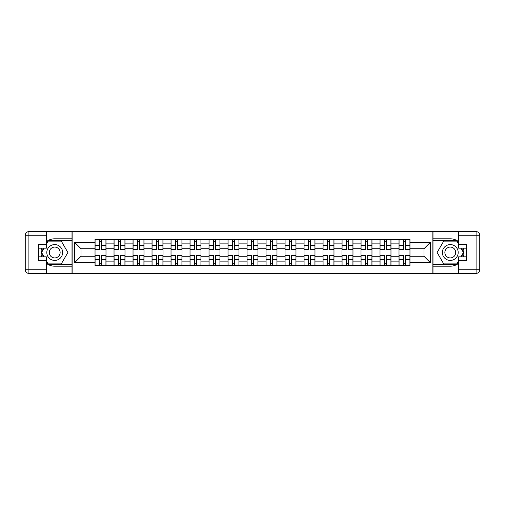 <?xml version="1.0" encoding="UTF-8"?>
<svg xmlns="http://www.w3.org/2000/svg" width="505" height="505" viewBox="0 0 505 505"><rect width="100%" height="100%" fill="white"/><g stroke="black" fill="none" stroke-linecap="round" stroke-linejoin="round"><path stroke-width="0.76" d="M46.321 263.32A13.698 13.698 0 0 0 54.723 266.198L72.013 266.198L72.013 273.388L432.987 273.388L432.987 266.198L450.277 266.198A13.698 13.698 0 0 0 458.679 263.32M458.679 241.68A13.698 13.698 0 0 0 450.277 238.802L432.987 238.802L432.987 231.612L72.013 231.612L72.013 238.802L54.723 238.802A13.698 13.698 0 0 0 46.321 241.68M114.029 265.592L114.029 243.12L105.993 243.12L105.993 265.592M105.993 243.12L105.993 239.408M114.029 243.12L114.029 239.408M124.994 239.408L124.994 265.592M133.03 265.592L133.03 239.408M143.988 239.408L143.988 265.592M152.03 265.592L152.03 239.408M162.989 239.408L162.989 265.592M171.025 265.592L171.025 239.408M181.989 239.408L181.989 265.592M190.025 265.592L190.025 239.408M200.984 239.408L200.984 265.592M209.026 265.592L209.026 239.408M219.984 239.408L219.984 265.592M228.02 265.592L228.02 239.408M238.985 239.408L238.985 265.592M247.021 265.592L247.021 239.408M257.979 239.408L257.979 265.592M266.015 265.592L266.015 239.408M276.98 239.408L276.98 265.592M285.016 265.592L285.016 239.408M295.974 239.408L295.974 265.592M304.016 265.592L304.016 239.408M314.975 239.408L314.975 265.592M323.011 265.592L323.011 239.408M333.975 239.408L333.975 265.592M342.011 265.592L342.011 239.408M352.97 239.408L352.97 265.592M361.012 265.592L361.012 239.408M371.97 239.408L371.97 265.592M380.006 265.592L380.006 239.408M390.971 239.408L390.971 265.592M399.007 265.592L399.007 239.408M399.007 256.275L390.971 256.275M380.006 256.275L371.97 256.275M361.012 256.275L352.97 256.275M342.011 256.275L333.975 256.275M323.011 256.275L314.975 256.275M304.016 256.275L295.974 256.275M285.016 256.275L276.98 256.275M266.015 256.275L257.979 256.275M247.021 256.275L238.985 256.275M228.02 256.275L219.984 256.275M209.026 256.275L200.984 256.275M190.025 256.275L181.989 256.275M171.025 256.275L162.989 256.275M152.03 256.275L143.988 256.275M133.03 256.275L124.994 256.275M114.029 256.275L105.993 256.275M399.007 248.725L390.971 248.725M380.006 248.725L371.97 248.725M361.012 248.725L352.97 248.725M342.011 248.725L333.975 248.725M323.011 248.725L314.975 248.725M304.016 248.725L295.974 248.725M285.016 248.725L276.98 248.725M266.015 248.725L257.979 248.725M247.021 248.725L238.985 248.725M228.02 248.725L219.984 248.725M209.026 248.725L200.984 248.725M190.025 248.725L181.989 248.725M171.025 248.725L162.989 248.725M152.03 248.725L143.988 248.725M133.03 248.725L124.994 248.725M114.029 248.725L105.993 248.725M81.027 256.275L95.035 256.275L95.035 248.725L81.027 248.725L81.027 256.275L74.576 262.733L74.576 242.267L95.035 242.267L95.035 248.725M409.965 248.725L409.965 256.275L423.973 256.275L423.973 248.725L409.965 248.725L409.965 239.408L95.035 239.408L95.035 242.267M409.965 242.267L430.424 242.267L430.424 262.733L409.965 262.733L409.965 256.275M95.035 256.275L95.035 265.592L409.965 265.592L409.965 262.733M95.035 262.733L74.576 262.733M432.861 273.388L432.861 231.612M72.139 273.388L72.139 231.612M101.549 263.768L99.479 263.768M99.479 241.232L101.549 241.232M120.543 263.768L118.473 263.768M118.473 241.232L120.543 241.232M139.544 263.768L137.474 263.768M137.474 241.232L139.544 241.232M158.545 263.768L156.474 263.768M156.474 241.232L158.545 241.232M177.539 263.768L175.469 263.768M175.469 241.232L177.539 241.232M196.54 263.768L194.469 263.768M194.469 241.232L196.54 241.232M215.54 263.768L213.47 263.768M213.47 241.232L215.54 241.232M234.535 263.768L232.464 263.768M232.464 241.232L234.535 241.232M253.535 263.768L251.465 263.768M251.465 241.232L253.535 241.232M272.536 263.768L270.465 263.768M270.465 241.232L272.536 241.232M291.53 263.768L289.46 263.768M289.46 241.232L291.53 241.232M310.531 263.768L308.46 263.768M308.46 241.232L310.531 241.232M329.531 263.768L327.461 263.768M327.461 241.232L329.531 241.232M348.526 263.768L346.455 263.768M346.455 241.232L348.526 241.232M367.526 263.768L365.456 263.768M365.456 241.232L367.526 241.232M386.527 263.768L384.456 263.768M384.456 241.232L386.527 241.232M405.521 263.768L403.451 263.768M403.451 241.232L405.521 241.232M74.576 242.267L81.027 248.725M423.973 256.275L430.424 262.733M423.973 248.725L430.424 242.267M101.549 249.88L101.549 239.528L105.93 239.528L105.93 249.88L101.549 249.88M99.479 241.112L101.549 241.112M99.479 239.528L95.091 239.528L95.091 249.88L99.479 249.88L99.479 239.528L101.549 239.528M99.479 255.12L99.479 265.472L95.091 265.472L95.091 255.12L99.479 255.12M101.549 263.888L99.479 263.888M101.549 265.472L105.93 265.472L105.93 255.12L101.549 255.12L101.549 265.472L99.479 265.472M120.543 249.88L120.543 239.528L124.931 239.528L124.931 249.88L120.543 249.88M118.473 241.112L120.543 241.112M118.473 239.528L114.092 239.528L114.092 249.88L118.473 249.88L118.473 239.528L120.543 239.528M139.544 249.88L139.544 239.528L143.931 239.528L143.931 249.88L139.544 249.88M137.474 241.112L139.544 241.112M137.474 239.528L133.093 239.528L133.093 249.88L137.474 249.88L137.474 239.528L139.544 239.528M41.719 248.176A13.698 13.698 0 0 0 41.719 256.824M72.013 231.612L46.321 231.612L46.321 248.176L38.525 248.176M72.013 273.388L28.905 273.388A3.655 3.655 0 0 1 25.25 269.733L25.25 235.267A3.655 3.655 0 0 1 28.905 231.612L46.321 231.612M72.013 266.198L72.013 238.802M38.525 256.824L46.321 256.824L46.321 273.388M46.321 244.521L38.525 244.521L38.525 260.479L46.321 260.479M72.013 240.746L47.937 240.746L46.321 243.549M46.321 261.451L47.937 264.254L72.013 264.254M43.645 248.176L41.151 252.5L43.645 256.824M463.281 256.824A13.698 13.698 0 0 0 463.281 248.176M432.987 273.388L458.679 273.388L458.679 256.824L466.475 256.824M432.987 231.612L476.095 231.612A3.655 3.655 0 0 1 479.75 235.267L479.75 269.733A3.655 3.655 0 0 1 476.095 273.388L458.679 273.388M432.987 238.802L432.987 266.198M466.475 248.176L458.679 248.176L458.679 231.612M458.679 260.479L466.475 260.479L466.475 244.521L458.679 244.521M432.987 264.254L457.063 264.254L458.679 261.451M458.679 243.549L457.063 240.746L432.987 240.746M461.355 256.824L463.849 252.5L461.355 248.176M46.807 252.5A7.916 7.916 0 0 0 54.723 260.416A7.916 7.916 0 0 0 62.639 252.5A7.916 7.916 0 0 0 54.723 244.584A7.916 7.916 0 0 0 46.807 252.5M49.301 252.5A5.422 5.422 0 0 0 54.723 257.922A5.422 5.422 0 0 0 60.139 252.5A5.422 5.422 0 0 0 54.723 247.078A5.422 5.422 0 0 0 49.301 252.5M46.321 244.281L48.145 241.112L61.294 241.112L67.872 252.5L61.294 263.888L48.145 263.888L46.321 260.719M44.068 256.824L41.574 252.5L44.068 248.176M442.361 252.5A7.916 7.916 0 0 0 450.277 260.416A7.916 7.916 0 0 0 458.193 252.5A7.916 7.916 0 0 0 450.277 244.584A7.916 7.916 0 0 0 442.361 252.5M444.861 252.5A5.422 5.422 0 0 0 450.277 257.922A5.422 5.422 0 0 0 455.699 252.5A5.422 5.422 0 0 0 450.277 247.078A5.422 5.422 0 0 0 444.861 252.5M458.679 260.719L456.855 263.888L443.706 263.888L437.128 252.5L443.706 241.112L456.855 241.112L458.679 244.281M460.932 248.176L463.426 252.5L460.932 256.824M118.473 255.12L118.473 265.472L114.092 265.472L114.092 255.12L118.473 255.12M120.543 263.888L118.473 263.888M120.543 265.472L124.931 265.472L124.931 255.12L120.543 255.12L120.543 265.472L118.473 265.472M137.474 255.12L137.474 265.472L133.093 265.472L133.093 255.12L137.474 255.12M139.544 263.888L137.474 263.888M139.544 265.472L143.931 265.472L143.931 255.12L139.544 255.12L139.544 265.472L137.474 265.472M158.545 249.88L158.545 239.528L162.926 239.528L162.926 249.88L158.545 249.88M156.474 241.112L158.545 241.112M156.474 239.528L152.087 239.528L152.087 249.88L156.474 249.88L156.474 239.528L158.545 239.528M177.539 249.88L177.539 239.528L181.926 239.528L181.926 249.88L177.539 249.88M175.469 241.112L177.539 241.112M175.469 239.528L171.088 239.528L171.088 249.88L175.469 249.88L175.469 239.528L177.539 239.528M196.54 249.88L196.54 239.528L200.927 239.528L200.927 249.88L196.54 249.88M194.469 241.112L196.54 241.112M194.469 239.528L190.088 239.528L190.088 249.88L194.469 249.88L194.469 239.528L196.54 239.528M156.474 255.12L156.474 265.472L152.087 265.472L152.087 255.12L156.474 255.12M158.545 263.888L156.474 263.888M158.545 265.472L162.926 265.472L162.926 255.12L158.545 255.12L158.545 265.472L156.474 265.472M175.469 255.12L175.469 265.472L171.088 265.472L171.088 255.12L175.469 255.12M177.539 263.888L175.469 263.888M177.539 265.472L181.926 265.472L181.926 255.12L177.539 255.12L177.539 265.472L175.469 265.472M194.469 255.12L194.469 265.472L190.088 265.472L190.088 255.12L194.469 255.12M196.54 263.888L194.469 263.888M196.54 265.472L200.927 265.472L200.927 255.12L196.54 255.12L196.54 265.472L194.469 265.472M215.54 249.88L215.54 239.528L219.921 239.528L219.921 249.88L215.54 249.88M213.47 241.112L215.54 241.112M213.47 239.528L209.083 239.528L209.083 249.88L213.47 249.88L213.47 239.528L215.54 239.528M213.47 255.12L213.47 265.472L209.083 265.472L209.083 255.12L213.47 255.12M215.54 263.888L213.47 263.888M215.54 265.472L219.921 265.472L219.921 255.12L215.54 255.12L215.54 265.472L213.47 265.472M234.535 249.88L234.535 239.528L238.922 239.528L238.922 249.88L234.535 249.88M232.464 241.112L234.535 241.112M232.464 239.528L228.083 239.528L228.083 249.88L232.464 249.88L232.464 239.528L234.535 239.528M232.464 255.12L232.464 265.472L228.083 265.472L228.083 255.12L232.464 255.12M234.535 263.888L232.464 263.888M234.535 265.472L238.922 265.472L238.922 255.12L234.535 255.12L234.535 265.472L232.464 265.472M253.535 249.88L253.535 239.528L257.922 239.528L257.922 249.88L253.535 249.88M251.465 241.112L253.535 241.112M251.465 239.528L247.078 239.528L247.078 249.88L251.465 249.88L251.465 239.528L253.535 239.528M251.465 255.12L251.465 265.472L247.078 265.472L247.078 255.12L251.465 255.12M253.535 263.888L251.465 263.888M253.535 265.472L257.922 265.472L257.922 255.12L253.535 255.12L253.535 265.472L251.465 265.472M272.536 249.88L272.536 239.528L276.917 239.528L276.917 249.88L272.536 249.88M270.465 241.112L272.536 241.112M270.465 239.528L266.078 239.528L266.078 249.88L270.465 249.88L270.465 239.528L272.536 239.528M270.465 255.12L270.465 265.472L266.078 265.472L266.078 255.12L270.465 255.12M272.536 263.888L270.465 263.888M272.536 265.472L276.917 265.472L276.917 255.12L272.536 255.12L272.536 265.472L270.465 265.472M291.53 249.88L291.53 239.528L295.917 239.528L295.917 249.88L291.53 249.88M289.46 241.112L291.53 241.112M289.46 239.528L285.079 239.528L285.079 249.88L289.46 249.88L289.46 239.528L291.53 239.528M289.46 255.12L289.46 265.472L285.079 265.472L285.079 255.12L289.46 255.12M291.53 263.888L289.46 263.888M291.53 265.472L295.917 265.472L295.917 255.12L291.53 255.12L291.53 265.472L289.46 265.472M310.531 249.88L310.531 239.528L314.912 239.528L314.912 249.88L310.531 249.88M308.46 241.112L310.531 241.112M308.46 239.528L304.073 239.528L304.073 249.88L308.46 249.88L308.46 239.528L310.531 239.528M308.46 255.12L308.46 265.472L304.073 265.472L304.073 255.12L308.46 255.12M310.531 263.888L308.46 263.888M310.531 265.472L314.912 265.472L314.912 255.12L310.531 255.12L310.531 265.472L308.46 265.472M329.531 249.88L329.531 239.528L333.912 239.528L333.912 249.88L329.531 249.88M327.461 241.112L329.531 241.112M327.461 239.528L323.074 239.528L323.074 249.88L327.461 249.88L327.461 239.528L329.531 239.528M327.461 255.12L327.461 265.472L323.074 265.472L323.074 255.12L327.461 255.12M329.531 263.888L327.461 263.888M329.531 265.472L333.912 265.472L333.912 255.12L329.531 255.12L329.531 265.472L327.461 265.472M348.526 249.88L348.526 239.528L352.913 239.528L352.913 249.88L348.526 249.88M346.455 241.112L348.526 241.112M346.455 239.528L342.074 239.528L342.074 249.88L346.455 249.88L346.455 239.528L348.526 239.528M346.455 255.12L346.455 265.472L342.074 265.472L342.074 255.12L346.455 255.12M348.526 263.888L346.455 263.888M348.526 265.472L352.913 265.472L352.913 255.12L348.526 255.12L348.526 265.472L346.455 265.472M367.526 249.88L367.526 239.528L371.907 239.528L371.907 249.88L367.526 249.88M365.456 241.112L367.526 241.112M365.456 239.528L361.069 239.528L361.069 249.88L365.456 249.88L365.456 239.528L367.526 239.528M365.456 255.12L365.456 265.472L361.069 265.472L361.069 255.12L365.456 255.12M367.526 263.888L365.456 263.888M367.526 265.472L371.907 265.472L371.907 255.12L367.526 255.12L367.526 265.472L365.456 265.472M386.527 249.88L386.527 239.528L390.908 239.528L390.908 249.88L386.527 249.88M384.456 241.112L386.527 241.112M384.456 239.528L380.069 239.528L380.069 249.88L384.456 249.88L384.456 239.528L386.527 239.528M384.456 255.12L384.456 265.472L380.069 265.472L380.069 255.12L384.456 255.12M386.527 263.888L384.456 263.888M386.527 265.472L390.908 265.472L390.908 255.12L386.527 255.12L386.527 265.472L384.456 265.472M405.521 249.88L405.521 239.528L409.909 239.528L409.909 249.88L405.521 249.88M403.451 241.112L405.521 241.112M403.451 239.528L399.07 239.528L399.07 249.88L403.451 249.88L403.451 239.528L405.521 239.528M403.451 255.12L403.451 265.472L399.07 265.472L399.07 255.12L403.451 255.12M405.521 263.888L403.451 263.888M405.521 265.472L409.909 265.472L409.909 255.12L405.521 255.12L405.521 265.472L403.451 265.472M380.006 243.12L371.97 243.12M361.012 243.12L352.97 243.12M342.011 243.12L333.975 243.12M323.011 243.12L314.975 243.12M304.016 243.12L295.974 243.12M285.016 243.12L276.98 243.12M266.015 243.12L257.979 243.12M247.021 243.12L238.985 243.12M228.02 243.12L219.984 243.12M209.026 243.12L200.984 243.12M190.025 243.12L181.989 243.12M171.025 243.12L162.989 243.12M152.03 243.12L143.988 243.12M133.03 243.12L124.994 243.12M399.007 243.12L390.971 243.12M380.006 261.88L371.97 261.88M361.012 261.88L352.97 261.88M342.011 261.88L333.975 261.88M323.011 261.88L314.975 261.88M304.016 261.88L295.974 261.88M285.016 261.88L276.98 261.88M266.015 261.88L257.979 261.88M247.021 261.88L238.985 261.88M228.02 261.88L219.984 261.88M209.026 261.88L200.984 261.88M190.025 261.88L181.989 261.88M171.025 261.88L162.989 261.88M152.03 261.88L143.988 261.88M133.03 261.88L124.994 261.88M114.029 261.88L105.993 261.88M399.007 261.88L390.971 261.88M101.549 249.621L105.93 249.621M101.549 245.512L105.93 245.512M95.091 249.621L99.479 249.621M95.091 245.512L99.479 245.512M99.479 255.379L95.091 255.379M99.479 259.488L95.091 259.488M105.93 255.379L101.549 255.379M105.93 259.488L101.549 259.488M120.543 249.621L124.931 249.621M120.543 245.512L124.931 245.512M114.092 249.621L118.473 249.621M114.092 245.512L118.473 245.512M139.544 249.621L143.931 249.621M139.544 245.512L143.931 245.512M133.093 249.621L137.474 249.621M133.093 245.512L137.474 245.512M46.321 235.267L28.905 235.267L28.905 269.733L46.321 269.733M25.25 235.267L28.905 235.267L28.905 231.612M28.905 273.388L28.905 269.733L25.25 269.733M458.679 269.733L476.095 269.733L476.095 235.267L458.679 235.267M479.75 269.733L476.095 269.733L476.095 273.388M476.095 231.612L476.095 235.267L479.75 235.267M118.473 255.379L114.092 255.379M118.473 259.488L114.092 259.488M124.931 255.379L120.543 255.379M124.931 259.488L120.543 259.488M137.474 255.379L133.093 255.379M137.474 259.488L133.093 259.488M143.931 255.379L139.544 255.379M143.931 259.488L139.544 259.488M158.545 249.621L162.926 249.621M158.545 245.512L162.926 245.512M152.087 249.621L156.474 249.621M152.087 245.512L156.474 245.512M177.539 249.621L181.926 249.621M177.539 245.512L181.926 245.512M171.088 249.621L175.469 249.621M171.088 245.512L175.469 245.512M196.54 249.621L200.927 249.621M196.54 245.512L200.927 245.512M190.088 249.621L194.469 249.621M190.088 245.512L194.469 245.512M156.474 255.379L152.087 255.379M156.474 259.488L152.087 259.488M162.926 255.379L158.545 255.379M162.926 259.488L158.545 259.488M175.469 255.379L171.088 255.379M175.469 259.488L171.088 259.488M181.926 255.379L177.539 255.379M181.926 259.488L177.539 259.488M194.469 255.379L190.088 255.379M194.469 259.488L190.088 259.488M200.927 255.379L196.54 255.379M200.927 259.488L196.54 259.488M215.54 249.621L219.921 249.621M215.54 245.512L219.921 245.512M209.083 249.621L213.47 249.621M209.083 245.512L213.47 245.512M213.47 255.379L209.083 255.379M213.47 259.488L209.083 259.488M219.921 255.379L215.54 255.379M219.921 259.488L215.54 259.488M234.535 249.621L238.922 249.621M234.535 245.512L238.922 245.512M228.083 249.621L232.464 249.621M228.083 245.512L232.464 245.512M232.464 255.379L228.083 255.379M232.464 259.488L228.083 259.488M238.922 255.379L234.535 255.379M238.922 259.488L234.535 259.488M253.535 249.621L257.922 249.621M253.535 245.512L257.922 245.512M247.078 249.621L251.465 249.621M247.078 245.512L251.465 245.512M251.465 255.379L247.078 255.379M251.465 259.488L247.078 259.488M257.922 255.379L253.535 255.379M257.922 259.488L253.535 259.488M272.536 249.621L276.917 249.621M272.536 245.512L276.917 245.512M266.078 249.621L270.465 249.621M266.078 245.512L270.465 245.512M270.465 255.379L266.078 255.379M270.465 259.488L266.078 259.488M276.917 255.379L272.536 255.379M276.917 259.488L272.536 259.488M291.53 249.621L295.917 249.621M291.53 245.512L295.917 245.512M285.079 249.621L289.46 249.621M285.079 245.512L289.46 245.512M289.46 255.379L285.079 255.379M289.46 259.488L285.079 259.488M295.917 255.379L291.53 255.379M295.917 259.488L291.53 259.488M310.531 249.621L314.912 249.621M310.531 245.512L314.912 245.512M304.073 249.621L308.46 249.621M304.073 245.512L308.46 245.512M308.46 255.379L304.073 255.379M308.46 259.488L304.073 259.488M314.912 255.379L310.531 255.379M314.912 259.488L310.531 259.488M329.531 249.621L333.912 249.621M329.531 245.512L333.912 245.512M323.074 249.621L327.461 249.621M323.074 245.512L327.461 245.512M327.461 255.379L323.074 255.379M327.461 259.488L323.074 259.488M333.912 255.379L329.531 255.379M333.912 259.488L329.531 259.488M348.526 249.621L352.913 249.621M348.526 245.512L352.913 245.512M342.074 249.621L346.455 249.621M342.074 245.512L346.455 245.512M346.455 255.379L342.074 255.379M346.455 259.488L342.074 259.488M352.913 255.379L348.526 255.379M352.913 259.488L348.526 259.488M367.526 249.621L371.907 249.621M367.526 245.512L371.907 245.512M361.069 249.621L365.456 249.621M361.069 245.512L365.456 245.512M365.456 255.379L361.069 255.379M365.456 259.488L361.069 259.488M371.907 255.379L367.526 255.379M371.907 259.488L367.526 259.488M386.527 249.621L390.908 249.621M386.527 245.512L390.908 245.512M380.069 249.621L384.456 249.621M380.069 245.512L384.456 245.512M384.456 255.379L380.069 255.379M384.456 259.488L380.069 259.488M390.908 255.379L386.527 255.379M390.908 259.488L386.527 259.488M405.521 249.621L409.909 249.621M405.521 245.512L409.909 245.512M399.07 249.621L403.451 249.621M399.07 245.512L403.451 245.512M403.451 255.379L399.07 255.379M403.451 259.488L399.07 259.488M409.909 255.379L405.521 255.379M409.909 259.488L405.521 259.488"/></g></svg>
